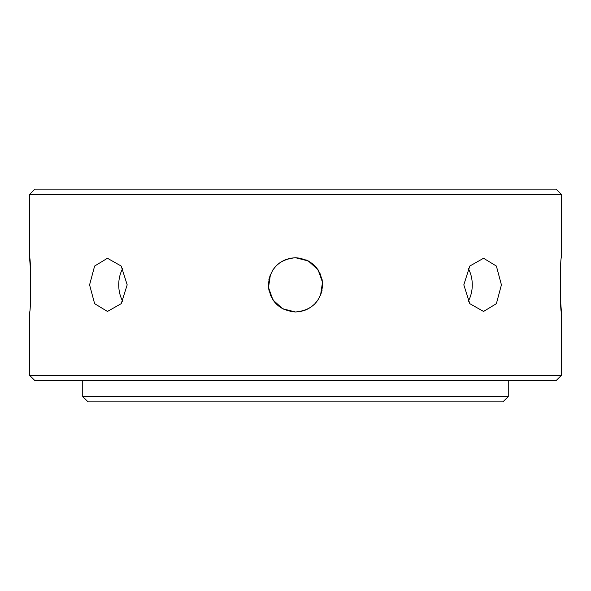 <?xml version="1.0" encoding="UTF-8"?>
<svg xmlns="http://www.w3.org/2000/svg" width="591" height="591" viewBox="0 0 591 591"><rect width="100%" height="100%" fill="white"/><g stroke="black" fill="none" stroke-linecap="round" stroke-linejoin="round"><path stroke-width="0.89" d="M463.809 284.862L469.793 266.046L483.556 258.267L496.381 266.053L501.419 284.862L496.381 303.678L483.556 311.457L469.793 303.671L463.809 284.862M561.45 311.989C559.943 313.673 559.943 256.088 561.45 257.735L561.45 194.439L29.55 194.439L29.55 257.735C31.057 256.051 31.057 313.636 29.55 311.989L29.55 375.285L561.45 375.285L561.45 311.989L560.519 300.457M290.565 258.186L295.5 257.735L300.812 258.26L295.5 257.735C311.974 259.346 321.016 268.38 322.627 284.84C321.039 301.321 311.996 310.371 295.5 311.989C279.026 310.378 269.984 301.344 268.373 284.884C269.961 268.403 279.004 259.353 295.5 257.735L308.317 260.956L318.069 269.806L322.501 282.247L320.536 295.308M300.804 311.464L305.894 309.92M310.578 307.409L314.707 304.018M320.566 295.234L322.102 290.174M322.627 284.862L322.102 279.558M320.566 274.483L316.54 267.738M310.578 262.308L305.902 259.804M89.581 284.862L94.619 266.046L107.444 258.267L121.207 266.053L127.191 284.862L121.207 303.678L107.444 311.457L94.619 303.671L89.581 284.862M122.78 268.373A26.595 18.809 -90 0 0 118.732 284.862A26.595 18.809 -90 0 0 122.78 301.351M30.481 269.267L29.55 257.735M273.012 300.029L276.344 304.07M280.422 307.409L285.113 309.92M300.435 311.538L295.5 311.989L290.196 311.464L295.5 311.989L282.683 308.768L272.931 299.918L268.499 287.477L270.464 274.416M29.55 375.285L34.869 380.604L556.131 380.604L561.45 375.285M290.196 258.26L285.106 259.804M280.422 262.315L276.293 265.706M270.434 274.483L268.898 279.55M268.373 284.862L268.898 290.166M270.434 295.241L274.46 301.986M280.422 307.416L285.098 309.92M272.983 269.732L276.595 265.411M280.119 262.515L284.411 260.106M561.45 194.439L556.131 189.12L34.869 189.12L29.55 194.439M318.017 299.992L314.405 304.313M310.881 307.209L306.589 309.618M468.22 301.351A26.595 18.809 90 0 0 472.268 284.862A26.595 18.809 90 0 0 468.22 268.373M508.26 396.561L502.941 401.88L88.059 401.88L82.74 396.561L508.26 396.561L508.26 380.604M317.988 269.695L314.656 265.655M310.578 262.315L305.887 259.804M82.74 380.604L82.74 396.561"/></g></svg>

